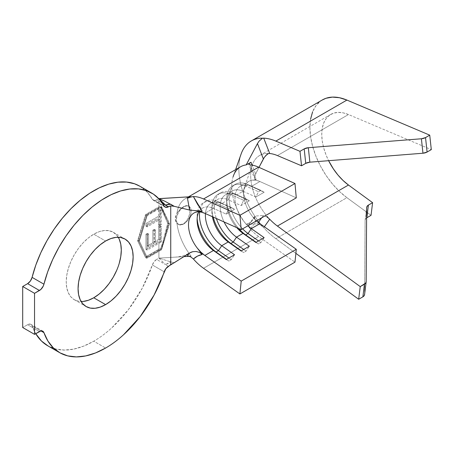 <?xml version="1.0" encoding="UTF-8"?>
<svg xmlns="http://www.w3.org/2000/svg" width="454" height="454" viewBox="0 0 454 454"><rect width="100%" height="100%" fill="white"/><g stroke="black" fill="none" stroke-linecap="round" stroke-linejoin="round"><path stroke-width="0.34" stroke-dasharray="2.27 1.7" d="M183.774 223.93L180.936 224.912L178.536 224.446L176.935 222.602L176.368 219.657L176.935 216.059L178.536 212.358L180.936 209.118L183.774 206.831L186.605 205.849L189.006 206.315L190.612 208.159L191.174 211.104L190.612 214.702L189.006 218.402L186.605 221.643L183.774 223.93A10.47 6.044 -60 0 1 178.536 224.446A10.47 6.044 -60 0 1 176.935 216.059A10.47 6.044 -60 0 1 183.774 206.831A10.47 6.044 -60 0 1 189 206.309A10.47 6.044 -60 0 1 189.006 206.315A10.47 6.044 -60 0 1 190.612 214.702A10.47 6.044 -60 0 1 183.774 223.93L183.507 223.777L186.214 221.399L188.279 217.977L189.556 214.101L189.988 210.418L189.556 207.546L188.274 205.895L186.208 205.617L183.507 206.684L180.005 209.396L176.992 213.176L175.743 215.82L175.187 218.771L175.624 221.427L176.992 223.436A42.71 24.658 -120 0 0 191.1 256.192L187.474 255.88L191.1 256.192A42.71 24.658 60 0 1 189.006 253.36L189.131 253.219M188.279 205.895L186.208 205.617L183.507 206.684L180.005 209.396L176.992 213.176A42.71 24.658 60 0 1 185.51 198.563A42.71 24.658 60 0 1 191.1 196.707A42.71 24.658 -120 0 0 176.992 213.176L175.187 218.976L176.992 223.436L180 224.679L183.507 223.777L186.214 221.399L188.279 217.977L189.556 214.101L189.988 210.418L189.556 207.546L188.274 205.895L189 206.309M118.233 237.272A38.942 22.484 120 0 0 113.233 232.255A38.942 22.484 120 0 0 93.762 234.185L105.606 241.023L93.762 234.185L99.131 231.693L104.301 230.518L109.056 230.711L113.233 232.255L116.655 235.098L119.203 239.122M152.368 264.971L164.212 271.81L152.368 264.971L154.116 261.714L156.63 259.427L165.528 264.563L158.9 258.116L156.63 259.427L158.9 258.116L158.9 249.91L145.575 257.605L137.579 240.682L145.575 214.526L158.9 206.831L158.9 198.625L158.9 206.831L145.575 214.526L137.579 240.682L138.765 241.363L146.761 215.207L145.575 214.526L146.761 215.207L161.567 206.661L169.558 223.584L161.567 249.74L146.761 258.286L138.765 241.363L137.579 240.682L145.575 257.605L146.761 258.286L145.575 257.605L158.9 249.91L161.079 249.462C162.384 246.505 163.695 242.13 165.006 236.352L168.377 222.903L161.079 206.383L158.9 206.831L161.079 206.383L161.567 206.661L161.079 206.383L168.377 222.903L169.558 223.584L168.377 222.903L163.309 243.055L161.079 249.462L161.567 249.74L161.079 249.462L158.9 249.91L158.9 258.116L183.853 256.629L158.9 258.116L170.67 261.873L158.9 258.116L165.528 264.563L156.63 259.427A6.702 3.87 120 0 0 152.368 264.971A92.122 53.186 120 0 1 93.762 341.198L105.606 348.036L93.762 341.198C99.874 337.668 105.873 333.23 111.746 327.884L128.34 309.759L142.238 288.233L152.368 264.971M250.211 164.847L248.786 164.314L254.893 179.285L254.433 177.951L255.596 173.899L252.129 165.108L255.596 173.899L258.996 167.344L254.717 176.056L254.433 177.951L254.893 179.285L256.147 179.653L250.211 164.847L256.147 179.653L252.356 180.142L255.994 180.266L259.915 181.521L251.329 186.475L248.043 184.602A30.151 17.405 -120 0 0 235.314 184.313A30.151 17.405 -120 0 0 242.612 228.85A30.151 17.405 60 0 1 229.259 194.993A30.151 17.405 60 0 1 248.043 184.602L245.671 185.97A30.151 17.405 -120 0 0 226.705 199.482A30.151 17.405 -120 0 0 238.673 228.515A30.151 17.405 60 0 1 232.947 185.68A30.151 17.405 60 0 1 245.671 185.97L243.038 191.265A25.963 14.988 -120 0 0 232.079 191.015A25.963 14.988 -120 0 0 236.818 227.681A25.963 14.988 60 0 1 226.705 202.904A25.963 14.988 60 0 1 243.038 191.265L245.671 185.97L258.502 191.73L245.671 185.97L248.043 184.602L260.868 190.362L248.043 184.602L251.329 186.475A25.963 14.988 -120 0 0 235.081 196.139A25.963 14.988 -120 0 0 247.89 225.797A25.963 14.988 60 0 1 240.37 186.231A25.963 14.988 60 0 1 251.329 186.475L264.154 192.241L260.868 190.362L258.502 191.73L255.863 197.025L243.038 191.265L236.523 195.027L233.237 193.149A30.151 17.405 -120 0 0 220.513 192.859A30.151 17.405 -120 0 0 216.354 218.488A30.151 17.405 60 0 1 233.237 193.149L230.87 194.516A30.151 17.405 -120 0 0 211.899 208.028A30.151 17.405 -120 0 0 213.147 217.046A30.151 17.405 60 0 1 218.141 194.227A30.151 17.405 60 0 1 230.87 194.516L228.231 199.811A25.963 14.988 -120 0 0 217.279 199.561A25.963 14.988 -120 0 0 212.41 216.717A25.963 14.988 60 0 1 211.899 211.451A25.963 14.988 60 0 1 228.231 199.811L230.87 194.516L243.696 200.276L230.87 194.516L233.237 193.149L246.062 198.909L233.237 193.149L236.523 195.027A25.963 14.988 -120 0 0 221.631 199.266A25.963 14.988 -120 0 0 224.083 221.961A25.963 14.988 60 0 1 225.564 194.777A25.963 14.988 60 0 1 236.523 195.027L249.348 200.787L246.062 198.909L243.696 200.276L241.063 205.571L228.231 199.811L221.722 203.574L218.431 201.695A30.151 17.405 -120 0 0 205.707 201.406A30.151 17.405 -120 0 0 199.675 211.899A30.151 17.405 60 0 1 218.431 201.695L216.064 203.063A30.151 17.405 -120 0 0 199.261 207.018A30.151 17.405 -120 0 0 197.093 216.575A30.151 17.405 -120 0 0 197.149 218.38A30.151 17.405 60 0 1 199.261 207.018A30.151 17.405 60 0 1 203.341 202.773A30.151 17.405 60 0 1 216.064 203.063L213.431 208.358A25.963 14.988 -120 0 0 202.473 208.114A25.963 14.988 -120 0 0 198.909 211.853A25.963 14.988 60 0 1 200.833 209.334A25.963 14.988 60 0 1 213.431 208.358L216.064 203.063L228.89 208.823L216.064 203.063L218.431 201.695L231.262 207.455L218.431 201.695L221.722 203.574A25.963 14.988 -120 0 0 205.441 213.584A25.963 14.988 60 0 1 210.764 203.324A25.963 14.988 60 0 1 221.722 203.574L234.548 209.334L231.262 207.455L228.89 208.823L226.257 214.123L213.431 208.358L204.845 213.318L213.431 208.358L226.257 214.123L234.548 209.334L221.722 203.574L228.231 199.811L241.063 205.571L249.348 200.787L236.523 195.027L243.038 191.265L255.863 197.025L264.154 192.241L251.329 186.475L259.915 181.521L296.286 197.859L259.915 181.521A25.963 14.988 -120 0 0 252.356 180.142A25.963 14.988 -120 0 0 248.957 181.271A25.963 14.988 -120 0 0 252.356 216.303A25.963 14.988 -120 0 0 256.476 220.843L252.356 216.303L256.147 221.177L250.211 229.122A42.71 24.658 -120 0 0 258.61 236.494L294.981 262.151L258.61 236.494L203.54 268.291L258.61 236.494A42.71 24.658 -120 0 1 250.211 229.122L256.147 221.177L254.898 219.163L254.439 217.517L254.711 216.462L255.596 216.047L251.011 222.239L249.496 223.447L248.792 225.224L249.036 227.244L250.211 229.122L248.792 225.224L249.501 223.436L254.711 216.462L255.596 216.047L263.348 215.423L255.596 216.047L251.011 222.239L246.176 224.401L251.011 222.239L249.501 223.436M158.9 226.489L158.9 224.599L160.137 223.913L160.54 209.691L158.9 210.151L158.9 207.518L160.478 207.172L167.73 223.272L164.405 236.239C163.179 241.477 161.868 245.688 160.478 248.883L158.9 249.229L158.9 241.988L160.364 241.426L160.12 225.786L158.9 226.489L158.662 218.873L145.967 226.206L145.967 223.482L158.662 216.149L158.9 207.518L145.967 214.986L138.226 240.308L145.967 256.697L158.9 249.229L158.9 241.988L145.967 249.456L145.967 234.162L147.419 233.328L147.419 245.892L152.862 242.754L152.862 230.184L154.309 229.344L154.309 241.914L158.662 239.4L158.662 226.625L160.12 225.786L160.364 241.426L145.967 249.456L147.153 250.137L161.301 241.971L160.364 241.426L161.301 241.971L161.301 226.467L160.12 225.786L161.301 226.467L159.848 227.306L158.9 226.489M32.092 325.807A92.122 53.186 120 0 0 35.741 333.667L32.092 325.807A6.702 3.87 120 0 0 30.957 324.355A6.702 3.87 120 0 0 27.609 324.689L22.7 327.521L27.609 324.689L30.367 324.116L31.411 324.701L32.092 325.807L40.974 330.938L32.092 325.807M47.698 345.761A92.122 53.186 120 0 0 93.762 341.198L83.684 346.113L73.843 349.092L64.485 350.074L55.836 349.03L47.727 345.772M139.911 186.254L147.55 192.502L152.368 199.317L164.212 206.156L152.368 199.317A6.702 3.87 120 0 0 153.282 200.271A6.702 3.87 120 0 0 156.63 199.936L162.481 203.313L156.63 199.936L158.792 198.687L156.63 199.936L154.116 200.554L152.368 199.317A92.122 53.186 120 0 0 139.821 186.202M39.453 331.528L27.609 324.689L39.453 331.528M119.203 263.462L116.655 270.425M83.224 301.439L78.463 301.252L74.291 299.702L70.864 296.865L68.321 292.836L66.755 287.774L66.227 281.877L66.755 275.368L68.321 268.501L70.864 261.532L74.291 254.739L78.463 248.372L83.224 242.686L88.388 237.896L93.762 234.185A38.942 22.484 120 0 0 68.321 268.501A38.942 22.484 120 0 0 74.291 299.702A38.942 22.484 120 0 0 81.135 301.524M168.258 266.396L165.528 264.563A16.747 11.73 133.9 0 0 170.67 261.873L165.528 264.563L168.258 266.396M192.808 251.669L196.259 251.522M196.264 210.917L190.385 210.236M174.245 262.73L170.67 261.873L174.245 262.73M174.807 257.168C180.068 256.851 184.909 255.477 189.341 253.054L189.006 253.355A42.71 24.658 60 0 1 176.992 223.436L178.615 224.395L180.998 224.645L183.507 223.777M193.404 258.996L190.686 256.822L187.474 255.88L188.047 254.893M240.586 166.766A42.71 24.658 -120 0 0 246.176 224.401L257.463 223.822L258.383 222.5L257.463 223.822L246.176 224.401A42.71 24.658 60 0 1 233.089 176.788M190.839 252.311L189.607 252.974M170.67 204.198L165.137 201.349M266.782 216.768L264.943 215.741L263.348 215.423L261.635 217.863L263.348 215.423L266.952 216.887M240.728 155.16A60.297 34.81 -120 0 0 260.312 223.674L262.616 226.659L259.864 224.554L257.463 223.822L259.864 224.554L262.616 226.659L260.312 223.674A60.297 34.81 60 0 1 258.859 221.83A60.297 34.81 60 0 1 241.08 154.093M268.399 218.102L266.192 215.196A43.55 25.14 60 0 1 252.049 165.71A43.55 25.14 60 0 1 266.192 153.463L268.399 153.531L266.192 153.463A43.55 25.14 60 0 0 261.646 154.508A43.55 25.14 60 0 0 259.705 155.444A43.55 25.14 60 0 0 266.192 215.196M254.893 179.285L256.147 179.653L252.356 180.142A25.963 14.988 -120 0 0 244.405 187.36A25.963 14.988 -120 0 0 252.356 216.303L256.147 221.177L254.898 219.163L254.439 217.517L254.711 216.462M264.353 226.784L263.729 227.67A60.297 34.81 -120 0 0 275.85 238.708L295.872 253.349L275.85 238.708A60.297 34.81 60 0 1 263.729 227.67L262.616 226.659L263.729 227.67L264.353 226.784M310.593 119.107L309.906 127.517L310.593 136.716L312.63 146.415L315.956 156.295L320.462 166.045L326.006 175.346L332.402 183.893L339.444 191.423L346.913 197.683L275.85 238.708L346.913 197.683L371.037 215.321L346.913 197.683A60.297 34.81 -120 0 1 312.159 144.605A60.297 34.81 -120 0 1 322.391 99.914M277.417 155.563L348.473 114.539L431.3 149.616L348.473 114.539A43.55 25.14 -120 0 0 330.767 114.419A43.55 25.14 -120 0 0 328.611 160.693L326.12 155.137L323.719 148.004L322.244 140.995L321.75 134.356L322.244 128.283L323.719 122.977L326.12 118.613L329.371 115.333L333.378 113.233L337.992 112.393L343.082 112.83L348.473 114.539L277.417 155.563M366.832 217.75L365.561 218.896L365.107 220.321L364.596 294.515M322.283 99.976L320.462 101.18L315.956 105.725L312.63 111.763M364.59 294.555A5.862 3.802 7 0 0 364.607 294.266L366.174 281.616L364.607 294.266L365.107 220.321L366.667 207.671L365.107 220.321A5.862 3.802 7 0 1 365.124 220.037A5.862 3.802 7 0 1 366.599 217.892M257.463 143.589L259.086 141.132M265.562 155.767L264.341 157.311M138.765 241.363L146.761 215.207L161.567 206.661L169.558 223.584L161.567 249.74L146.761 258.286L138.765 241.363M147.153 257.378L161.176 249.28L168.916 223.958L161.176 207.569L147.153 215.667L139.412 240.995L147.153 257.378L139.412 240.995L138.226 240.308L145.967 256.697L147.153 257.378L145.967 256.697L158.9 249.229L160.478 248.883L161.176 249.28L147.153 257.378M167.73 223.272L168.916 223.958L161.176 249.28L160.478 248.883L162.697 242.697L167.73 223.272L160.478 207.172L161.176 207.569L168.916 223.958L167.73 223.272M158.9 207.518L145.967 214.986L147.153 215.667L161.176 207.569L160.478 207.172L158.9 207.518M145.967 214.986L138.226 240.308L139.412 240.995L147.153 215.667L145.967 214.986M158.662 239.4L158.662 226.625L159.848 227.306L159.848 240.087L158.662 239.4L159.848 240.087L155.495 242.595L154.309 241.914L158.662 239.4M154.309 229.344L154.309 241.914L155.495 242.595L155.495 230.03L154.309 229.344L155.495 230.03L154.042 230.87L152.862 230.184L154.309 229.344M152.862 242.754L152.862 230.184L154.042 230.87L154.042 243.435L152.862 242.754L154.042 243.435L148.6 246.579L147.419 245.892L152.862 242.754M147.419 233.328L147.419 245.892L148.6 246.579L148.6 234.009L147.419 233.328L148.6 234.009L147.153 234.849L145.967 234.162L147.419 233.328M145.967 249.456L145.967 234.162L147.153 234.849L147.153 250.137L145.967 249.456M161.301 241.971L161.301 226.467L159.848 227.306L159.848 240.087L155.495 242.595L155.495 230.03L154.042 230.87L154.042 243.435L148.6 246.579L148.6 234.009L147.153 234.849L147.153 250.137L161.301 241.971M158.662 224.736L158.662 218.873L159.848 219.554L159.848 225.422L158.662 224.736L159.848 225.422L161.301 224.582L160.137 223.913L158.662 224.736M160.137 223.913L161.301 224.582L161.301 210.134L160.54 209.691L160.137 223.913M160.54 209.691L161.301 210.134L159.848 210.968L158.662 210.287L160.54 209.691M158.662 216.149L158.662 210.287L159.848 210.968L159.848 216.836L158.662 216.149L159.848 216.836L147.153 224.162L145.967 223.482L158.662 216.149M145.967 226.206L145.967 223.482L147.153 224.162L147.153 226.887L145.967 226.206L147.153 226.887L159.848 219.554L158.662 218.873L145.967 226.206M159.848 225.422L161.301 224.582L161.301 210.134L159.848 210.968L159.848 216.836L147.153 224.162L147.153 226.887L159.848 219.554L159.848 225.422M246.062 251.13L243.707 249.467L246.062 251.13L243.696 252.498L241.063 250.994L243.696 252.498L246.062 251.13L249.348 246.21L246.062 251.13M249.348 200.787L241.063 205.571L243.696 200.276L246.062 198.909L249.348 200.787M260.868 242.584L258.513 240.921L260.868 242.584L258.502 243.946L255.863 242.447L258.502 243.946L260.868 242.584L264.154 237.663L260.868 242.584M264.154 192.241L255.863 197.025L258.502 191.73L260.868 190.362L264.154 192.241M231.262 259.677L228.901 258.014L231.262 259.677L228.89 261.044L226.257 259.54L228.89 261.044L231.262 259.677L234.548 254.756L231.262 259.677M234.548 209.334L226.257 214.123L228.89 208.823L231.262 207.455L234.548 209.334M113.233 232.255L125.077 239.093M210.764 203.324L217.279 199.561M202.473 208.114L193.886 213.068M240.37 186.231L248.957 181.271M232.079 191.015L225.564 194.777M165.125 207.109L153.282 200.271M42.801 331.193L30.957 324.355M74.291 299.702L86.135 306.541M188.455 196.866L185.51 198.563M233.333 176.061L235.592 169.648M252.311 164.916L244.553 186.917M330.767 114.419L259.705 155.444M366.69 207.382L365.124 220.037M178.536 224.446L177.809 224.026M220.513 192.859L218.141 194.227M211.899 208.028L211.899 211.451M235.314 184.313L232.947 185.68M226.705 199.482L226.705 202.904M205.707 201.406L203.341 202.773M197.093 216.575L197.093 219.997"/><path stroke-width="0.68" d="M116.655 270.425L113.233 277.224L109.056 283.585L104.301 289.272L99.131 294.061L93.762 297.779L105.606 304.611A38.942 22.484 -60 0 1 86.135 306.541A38.942 22.484 -60 0 1 80.165 275.34A38.942 22.484 -60 0 1 105.606 241.023L110.975 238.532L116.145 237.357L120.9 237.55L125.077 239.093L128.499 241.937L131.047 245.96L132.613 251.022L133.141 256.919L132.613 263.428L131.047 270.3L128.499 277.263L125.077 284.062L120.9 290.424L116.145 296.11L110.975 300.9L105.606 304.611L100.232 307.103L95.068 308.277L90.306 308.09L86.135 306.541L82.707 303.703L80.165 299.674L78.599 294.612L78.071 288.716L78.599 282.206L80.165 275.34L82.707 268.371L86.135 261.578L90.306 255.21L95.068 249.524L100.232 244.734L105.606 241.023A38.942 22.484 -60 0 1 125.077 239.093A38.942 22.484 -60 0 1 131.047 270.3A38.942 22.484 -60 0 1 105.606 304.611L93.762 297.779A38.942 22.484 120 0 0 118.233 237.272M199.272 252.316L196.003 251.493L192.757 251.681L190.85 252.311L168.258 266.396A6.702 3.87 -60 0 0 164.212 271.81A92.122 53.186 -60 0 1 105.606 348.036A92.122 53.186 -60 0 1 59.542 352.599A92.122 53.186 -60 0 1 43.936 332.646L40.974 330.938L43.936 332.646L47.925 341.067L53.3 347.849L59.939 352.82L67.68 355.868L76.329 356.912L85.687 355.93L95.527 352.945L105.606 348.036C111.718 344.507 117.717 340.069 123.59 334.723L140.184 316.597L154.082 295.072L165.869 268.672L170.744 264.54L170.744 205.878L165.869 207.376L164.212 206.156L159.394 199.34L153.401 194.119L146.375 190.618L138.459 188.898L129.827 189.012L120.668 190.941L111.185 194.658L101.577 200.072L92.054 207.069L82.832 215.497L74.104 225.167L66.057 235.881L58.872 247.396L52.709 259.461L47.693 271.821L43.936 284.198A92.122 53.186 -60 0 1 151.664 193.041A92.122 53.186 -60 0 1 164.212 206.156A6.702 3.87 -60 0 0 165.125 207.109A6.702 3.87 -60 0 0 168.258 206.893L170.744 205.878L170.744 264.54L174.245 262.73L189.607 252.974L192.808 251.669M165.137 201.349L158.9 198.625L191.1 196.707L187.474 198.284L191.1 196.707L158.792 198.687L164.802 201.19L174.245 206.32L189.607 210.066L187.474 198.284L190.686 197.042L193.404 196.565A42.71 24.658 60 0 1 203.54 198.971L239.905 215.309L241.21 229.656L296.286 197.859L241.21 229.656L204.845 213.318L241.21 229.656L239.905 215.309L203.54 198.971A42.71 24.658 -120 0 0 193.404 196.565L197.479 204.164L202.234 211.297L196.168 210.906M221.722 245.71A25.963 14.988 60 0 1 205.441 213.584A25.963 14.988 -120 0 0 221.722 245.71L234.548 254.756L226.257 259.54L213.431 250.494L204.845 255.454A25.963 14.988 60 0 1 197.286 248.1A25.963 14.988 60 0 1 193.886 213.068A25.963 14.988 60 0 1 197.286 211.939A25.963 14.988 60 0 1 204.845 213.318L200.923 212.063L197.286 211.939L202.234 211.297L197.286 211.939A25.963 14.988 60 0 0 197.286 248.1L202.234 254.456L197.286 248.1L200.923 252.174L204.845 255.454L241.21 281.105L204.845 255.454L213.431 250.494A25.963 14.988 60 0 1 197.093 219.997A25.963 14.988 60 0 1 198.909 211.853A25.963 14.988 -120 0 0 213.431 250.494L216.064 251.993A30.151 17.405 60 0 1 197.149 218.38A30.151 17.405 -120 0 0 216.064 251.993L213.431 250.494L226.257 259.54L234.548 254.756L221.722 245.71L218.431 250.625A30.151 17.405 60 0 1 199.675 211.899A30.151 17.405 -120 0 0 218.431 250.625L216.064 251.993L218.431 250.625L221.722 245.71L228.231 241.948L221.722 245.71M212.41 216.717A25.963 14.988 -120 0 0 228.231 241.948A25.963 14.988 60 0 1 212.41 216.717M251.329 228.612A25.963 14.988 60 0 1 247.89 225.797A25.963 14.988 -120 0 0 251.329 228.612L264.154 237.663L255.863 242.447L243.038 233.401L236.523 237.158A25.963 14.988 60 0 1 224.083 221.961A25.963 14.988 -120 0 0 236.523 237.158L249.348 246.21L241.063 250.994L228.231 241.948L230.87 243.446A30.151 17.405 60 0 1 213.147 217.046A30.151 17.405 -120 0 0 230.87 243.446L228.231 241.948L241.063 250.994L249.348 246.21L236.523 237.158L233.237 242.078A30.151 17.405 60 0 1 216.354 218.488A30.151 17.405 -120 0 0 233.237 242.078L230.87 243.446L233.237 242.078L236.523 237.158L243.038 233.401A25.963 14.988 60 0 1 236.818 227.681A25.963 14.988 -120 0 0 243.038 233.401L245.671 234.9A30.151 17.405 60 0 1 238.673 228.515A30.151 17.405 -120 0 0 245.671 234.9L243.038 233.401L255.863 242.447L264.154 237.663L251.329 228.612L248.043 233.532A30.151 17.405 60 0 1 242.612 228.85A30.151 17.405 -120 0 0 248.043 233.532L245.671 234.9L248.043 233.532L251.329 228.612L259.915 223.657L256.476 220.843A25.963 14.988 -120 0 0 259.915 223.657L251.329 228.612M250.171 164.847L250.211 164.847A42.71 24.658 -120 0 1 258.61 167.174L203.54 198.971L258.61 167.174L294.981 183.512L239.905 215.309L294.981 183.512L296.286 197.859L294.981 183.512L258.61 167.174A42.71 24.658 -120 0 0 250.211 164.847L249.036 164.569L248.792 164.025L251.011 162.277L246.176 164.91A42.71 24.658 -120 0 0 240.586 166.766L188.455 196.866M294.981 262.151L296.286 249.308L259.915 223.657L296.286 249.308L241.21 281.105L296.286 249.308L294.981 262.151L239.905 293.948L241.21 281.105L239.905 293.948L294.981 262.151M48.096 345.982L41.462 341.011L35.741 333.667A92.122 53.186 120 0 0 47.698 345.761L59.542 352.599M158.9 198.625L165.528 205.072L162.481 203.313L168.258 206.893L165.528 205.072L170.67 204.198A16.747 11.73 133.9 0 0 165.528 205.072L158.9 198.625M139.911 186.254L134.532 183.779L126.615 182.065L117.983 182.173L108.824 184.103L99.341 187.82L89.733 193.234L80.21 200.231L70.989 208.658L62.26 218.329L54.213 229.043L47.029 240.558L40.866 252.623L35.849 264.983L32.092 277.36L43.936 284.198L43.255 286.094L40.9 289.402L34.544 293.329L22.7 286.491L27.609 283.659L39.453 290.498L34.544 293.329L34.544 334.36L22.7 327.521L22.7 286.491L34.544 293.329L34.544 334.36L40.9 330.949L42.211 330.955L43.255 331.539L43.936 332.646A6.702 3.87 -60 0 0 42.801 331.193A6.702 3.87 -60 0 0 39.453 331.528L34.544 334.36L22.7 327.521L22.7 286.491L27.609 283.659A6.702 3.87 120 0 0 32.092 277.36L30.367 281.043L27.609 283.659L39.453 290.498A6.702 3.87 -60 0 0 43.936 284.198L32.092 277.36A92.122 53.186 120 0 1 139.821 186.202L151.664 193.041M119.203 239.122L120.77 244.184L121.297 250.08L120.77 256.589L119.203 263.462M81.135 301.524A38.942 22.484 120 0 0 93.762 297.779L88.388 300.264L83.224 301.439M189.488 256.289L183.853 256.629L189.488 256.289M196.259 251.522L199.539 252.435L202.234 254.456L197.473 256.101L193.404 258.996A42.71 24.658 -120 0 0 203.54 268.291L239.905 293.948L203.54 268.291A42.71 24.658 60 0 1 193.404 258.996L193.353 258.939M190.385 210.236L174.245 206.32L170.744 205.878L174.245 206.32L170.67 204.198M190.748 256.856L187.474 255.88L189.131 253.219M189.006 253.36L188.047 254.893M202.234 254.456C198.841 255.159 195.895 256.669 193.404 258.996L190.618 256.788M189.607 210.066L187.474 198.284L190.686 197.042L193.404 196.565L202.234 211.297L189.607 210.066M258.383 222.5L261.635 217.863L258.383 222.5M233.089 176.788A42.71 24.658 60 0 1 246.176 164.91L257.463 143.589L259.086 141.132L262.281 138.357L259.086 141.132M241.08 154.093A60.297 34.81 60 0 1 251.334 140.939A60.297 34.81 60 0 1 260.312 138.198L262.616 138.198L260.312 138.198A60.297 34.81 -120 0 0 241.397 153.231M266.952 216.887L268.399 218.102L267.264 216.564M265.562 155.767L268.399 153.531L269.704 153.503A43.55 25.14 60 0 1 277.417 155.563L301.541 165.784L299.975 151.324L275.85 141.103A60.297 34.81 -120 0 0 263.729 138.147L269.704 153.503L268.399 153.531L266.975 154.434L264.273 157.402L258.996 167.344L263.348 158.951L257.463 143.589L246.176 164.91L251.011 162.277L252.129 165.108L251.011 162.277L248.792 164.025M277.417 226.058A43.55 25.14 60 0 1 269.704 219.214L264.353 226.784L269.704 219.214L268.399 218.102L269.704 219.214A43.55 25.14 60 0 0 277.417 226.058L360.238 286.616L277.417 226.058L348.473 185.028L277.417 226.058M364.607 294.266L364.153 295.696L362.882 296.837L358.677 299.265L362.882 296.837L364.443 284.187L360.238 286.616L358.677 299.265L295.872 253.349L358.677 299.265L360.238 286.616L365.72 283.041L366.174 281.616L366.667 207.671L367.121 206.241L368.398 205.094L372.603 202.671L348.473 185.028L343.082 180.51L337.992 175.074L333.378 168.894L328.611 160.693A43.55 25.14 -120 0 0 348.473 185.028L372.603 202.671L371.037 215.321L366.599 217.892A5.862 3.802 7 0 1 366.832 217.75L368.398 205.094L372.603 202.671L371.037 215.321L366.832 217.75L368.398 205.094A5.862 3.802 -173 0 0 366.69 207.382L366.684 207.421M322.283 99.976L326.006 98.274L332.402 97.111L339.444 97.718L346.913 100.079L429.734 135.156L431.3 149.616L427.095 152.045L431.3 149.616L429.734 135.156L425.534 137.585L429.734 135.156L346.913 100.079L275.85 141.103L299.975 151.324L304.18 148.895L308.317 147.715L421.397 138.771L425.534 137.585L427.095 152.045L422.963 153.225L309.878 162.174L305.746 163.355L301.541 165.784L277.417 155.563A43.55 25.14 60 0 0 269.704 153.503L263.729 138.147L262.616 138.198L263.729 138.147A60.297 34.81 60 0 1 275.85 141.103L346.913 100.079A60.297 34.81 -120 0 0 322.391 99.914L251.334 140.939M312.63 111.763L310.593 119.107M309.878 162.174L308.317 147.715L421.397 138.771L422.963 153.225L309.878 162.174A5.862 2.906 -6.2 0 0 305.746 163.355L301.541 165.784L299.975 151.324L304.18 148.895L305.746 163.355L304.18 148.895A5.862 2.906 173.8 0 1 308.317 147.715L309.878 162.174M366.151 281.9A5.862 3.802 -173 0 1 364.443 284.187L362.882 296.837A5.862 3.802 7 0 0 364.59 294.555L366.151 281.9A5.862 3.802 -173 0 0 366.174 281.616L366.667 207.671A5.862 3.802 -173 0 1 366.69 207.382M266.782 216.768L268.399 218.102M421.397 138.771L422.963 153.225A5.862 2.906 -6.2 0 0 427.095 152.045L425.534 137.585A5.862 2.906 173.8 0 1 421.397 138.771M264.341 157.311L263.348 158.951L257.463 143.589M243.707 249.467L233.237 242.078L243.707 249.467M241.341 250.835L230.87 243.446L241.341 250.835M258.513 240.921L248.043 233.532L258.513 240.921M256.141 242.288L245.671 234.9L256.141 242.288M228.901 258.014L218.431 250.625L228.901 258.014M226.535 259.382L216.064 251.993L226.535 259.382M235.592 169.648L241.091 154.065"/></g></svg>

